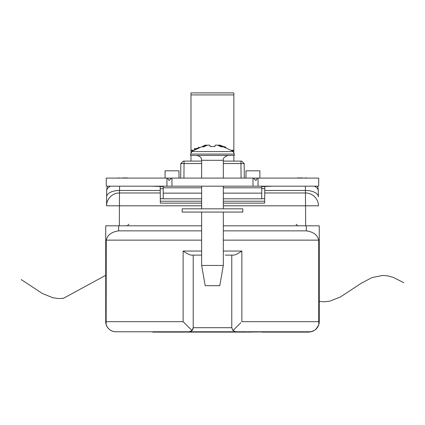 <?xml version="1.0" encoding="UTF-8"?>
<svg xmlns="http://www.w3.org/2000/svg" width="425" height="425" viewBox="0 0 425 425"><rect width="100%" height="100%" fill="white"/><g stroke="black" fill="none" stroke-linecap="round" stroke-linejoin="round"><path stroke-width="0.64" d="M223.322 201.227L264.674 201.227L264.658 203.129L264.764 190.469L305.432 190.469A12.941 6.471 -0.5 0 1 318.373 196.828L318.32 190.761A12.941 12.941 0 0 0 317.438 186.182A12.941 12.941 0 0 1 318.32 190.761A12.941 6.471 179.5 0 0 314.415 186.182M119.606 186.182L119.494 192.977A12.941 12.941 0 0 0 106.553 205.806L106.68 190.761A12.941 12.941 0 0 1 107.562 186.182A12.941 12.941 0 0 0 106.68 190.761A12.941 6.471 -179.5 0 1 110.585 186.182M106.627 196.828A12.941 6.471 -179.5 0 1 119.568 190.469L160.236 190.469L160.342 203.129L201.641 203.129M160.236 190.469L160.198 186.363M264.764 190.469L264.802 186.363M297.102 177.932L302.6 177.932M264.743 192.977L305.506 192.977A12.941 12.941 0 0 1 318.447 205.806L223.322 205.806M122.4 177.932L127.898 177.932M201.641 205.806L106.553 205.806A12.941 12.941 0 0 1 119.494 192.977L160.257 192.977M160.326 201.227L201.641 201.227M223.322 161.107L241.724 161.107L244.173 163.551L244.301 178.091M180.699 178.091L180.827 163.556L183.276 161.107L201.641 161.107M244.173 163.551L241.724 161.107L244.173 163.556L223.322 163.556M201.641 163.556L180.827 163.556L183.276 161.107M119.622 177.932A12.941 12.941 0 0 0 117.582 178.091A12.941 12.941 0 0 1 119.622 177.932L119.622 178.091M305.378 177.932A12.941 12.941 0 0 1 307.418 178.091A12.941 12.941 0 0 0 305.378 177.932L305.378 178.091M241.065 178.091L240.938 161.107M183.935 178.091L184.062 161.107M296.103 224.214L297.734 225.818M127.266 225.818L128.897 224.214M201.641 230.86L118.649 230.86C111.642 231.859 107.509 234.951 106.255 240.136L106.138 324.525C107.807 329.093 111.031 331.511 115.818 331.766L189.136 331.766L192.015 330.57L193.205 327.696C192.961 330.167 191.606 331.527 189.136 331.766L184.253 331.766L184.253 332.111L152.734 332.111L152.734 331.766L156.57 331.766L156.57 332.111M165.357 332.111L165.357 331.766L161.983 331.766L161.983 332.111M197.025 331.766L197.025 332.111L191.51 332.111L191.51 331.766L191.51 332.111L193.598 332.111L193.598 331.766L193.598 332.111L197.025 332.111L189.699 332.111L197.025 332.111L197.025 331.766L184.253 332.111M273.084 332.111L267.522 332.111L273.206 332.111L273.084 331.766L273.084 332.111L273.084 331.766L273.206 332.111L263.096 332.111L264.488 332.111L263.224 332.111L263.224 331.766L271.06 331.766L271.06 332.111L263.479 332.111L271.947 332.111L271.947 331.766L273.084 331.766L271.692 331.766L271.692 332.111M248.588 331.766L248.588 332.111L242.749 331.766L282.306 331.766L282.306 332.111L273.206 332.111L278.391 332.111L278.391 331.766L273.206 331.766L273.206 332.111L278.391 332.111M282.306 331.766L288.501 331.766L288.501 332.111L282.306 332.111M271.819 331.766L271.819 332.111M271.692 331.766L268.786 331.766L268.786 332.111L268.786 331.766L267.522 331.766L267.522 332.111L267.522 331.766L273.084 331.766M271.437 331.766L271.437 332.111M273.206 332.111L273.206 331.766L248.588 332.111M264.488 331.766L264.488 332.111M265.37 331.766L266.889 331.766L265.37 331.766L266.13 331.766L265.37 331.766L265.37 332.111L267.771 332.111L265.37 332.111M267.771 331.766L266.889 331.766L267.771 331.766L267.771 332.111M268.531 331.766L269.418 331.766L268.531 331.766L268.531 332.111M229.043 331.766L232.852 331.766L229.043 331.766L229.043 332.111L199.676 332.111L200.244 332.111L200.244 331.766M200.435 331.766L200.435 332.111L197.779 332.111L197.981 331.766L197.981 332.111L197.211 332.111L198.539 332.111L197.779 332.111M236.263 331.766L236.263 332.111L237.591 332.111L237.591 331.766L236.263 331.766L240.247 331.766L238.728 331.766L239.679 331.766L239.679 332.111L229.043 332.111M186.681 331.766L242.749 331.766L242.749 332.111L238.728 332.111L240.247 332.111L238.728 332.111L239.11 332.111L238.728 331.766L239.679 331.766L238.738 331.766L238.738 332.111L239.679 332.111L238.738 332.111L238.738 331.766L239.679 331.766L238.728 331.766L240.322 331.766L240.322 332.111L186.681 332.111L240.322 332.111L240.247 331.766L186.681 331.766L186.681 332.111L193.991 332.111L186.681 332.111M221.101 331.766L221.101 332.111L219.959 332.111L219.959 331.766M222.238 331.766L222.238 332.111L221.101 332.111L222.238 332.111M227.736 331.766L227.736 332.111M214.466 331.766L214.466 332.111M201.381 331.766L201.381 332.111L202.518 332.111L201.381 332.111M203.655 331.766L203.655 332.111L202.518 332.111L202.518 331.766M204.797 331.766L204.797 332.111L203.655 332.111M209.344 331.766L209.344 332.111L211.241 332.111L211.241 331.766L210.673 331.766L210.673 332.111L207.639 332.111L209.153 332.111L209.153 331.766L211.241 331.766M207.639 331.766L207.639 332.111M201.195 331.766L201.195 332.111M205.934 331.766L205.934 332.111L204.797 332.111M207.262 331.766L207.262 332.111M208.016 331.766L208.016 332.111L209.153 332.111M199.298 331.766L199.298 332.111L200.244 332.111M197.211 331.766L197.211 332.111M198.539 331.766L198.539 332.111M245.714 331.766L245.714 332.111L246.766 332.111L242.749 332.111L245.714 332.111M165.357 331.766L180.237 331.766L180.237 332.111M178.42 331.766L178.42 332.111M180.237 331.766L184.253 331.766M261.651 331.766L261.651 332.111L263.096 332.111L263.096 331.766L263.096 332.111L261.651 332.111M156.708 332.111L156.57 331.766M156.708 331.766L157.298 331.766L157.298 332.111M232.852 331.766L232.852 332.111L230.77 332.111L236.263 332.111M230.77 331.766L230.77 332.111L230.77 331.766M264.361 331.766L264.361 332.111L264.361 331.766M267.394 331.766L267.394 332.111L267.394 331.766M268.658 331.766L268.658 332.111L268.658 331.766M271.947 331.766L271.947 332.111L271.947 331.766L272.829 331.766L271.947 331.766M157.898 332.111L157.898 331.766L157.298 331.766M157.898 331.766L159.131 331.766L159.131 332.111M288.501 331.766L309.166 331.766A10.088 10.088 0 0 0 319.26 321.672L319.26 225.818L319.233 322.283A10.088 10.088 0 0 1 319.063 323.606M293.558 331.766L293.558 332.111L303.668 332.111L299.37 332.111L303.668 332.111L302.403 332.111L302.403 331.766M299.37 331.766L299.37 332.111M303.668 332.111L303.668 331.766L303.668 332.111L303.668 331.766L303.668 332.111L309.517 332.111L309.299 331.76M193.991 331.766L193.991 332.111L193.991 331.766M160.129 332.111L160.129 331.766L161.983 331.766M160.129 331.766L159.131 331.766M114.182 331.627A10.088 10.088 0 0 0 115.818 331.766L123.654 331.766L115.818 331.766A10.088 10.088 0 0 1 114.543 331.681M192.015 330.57L183.117 321.672L183.117 251.042C186.734 253.502 189.433 254.862 191.213 255.112L201.641 255.112M225.197 255.112L233.771 255.112C235.546 254.862 238.244 253.502 241.867 251.042L241.867 321.672L318.729 321.672L318.729 240.136L223.322 240.136M106.138 324.525L105.729 321.672C105.682 324.647 106.946 327.271 109.512 329.55M113.47 331.484A10.088 10.088 0 0 1 105.745 322.283L105.729 225.818L201.641 225.818M126.082 331.766L235.843 331.766L232.953 330.56L231.774 327.696L232.969 330.57L240.842 322.697M316.965 328.068A10.088 10.088 0 0 0 318.84 324.525C316.338 329.742 313.108 332.153 309.161 331.766A10.088 10.088 180 0 0 309.166 331.766L235.843 331.766L309.161 331.766M319.249 321.672L318.84 324.525L318.729 321.672M231.774 327.696L193.205 327.696L193.205 255.112L193.205 327.696L231.774 327.696L231.774 255.112M106.255 240.136L201.641 240.136M105.745 322.283L105.745 322.283A10.088 10.088 0 0 1 105.729 321.672L105.729 278.779M319.249 225.818L306.329 225.818L306.329 230.86L223.322 230.86M293.558 332.111L288.501 332.111M309.517 331.755L309.517 332.111M105.729 225.818L105.729 321.672L105.729 225.818M114.081 331.612L112.37 331.155M191.935 330.496L188.328 326.889M184.137 322.697L183.117 321.672L106.255 321.672M233.054 330.485L236.656 326.883M197.981 331.766L197.981 332.111M223.322 225.818L306.329 225.818M306.329 230.86C313.331 231.853 317.464 234.945 318.729 240.136M273.206 331.766L278.391 331.766M210.673 331.766L209.913 331.766M239.679 331.766L238.728 331.766L239.679 331.766M269.418 331.766L271.06 331.766L269.418 331.766M233.846 92.937L233.846 150.551L231.492 150.551M199.134 147.225L193.444 150.567L190.979 150.551L190.979 152.639M233.846 150.551L233.846 152.389M233.846 155.444L233.846 161.107M190.979 155.444L190.979 161.107M190.979 92.937L190.979 150.551M196.552 148.548L194.48 148.548L194.48 149.834M234.318 155.444L234.318 154.073L190.639 154.073L191.808 151.582L233.15 151.582L234.318 154.073L234.318 155.444L190.639 155.444L190.639 154.073L190.639 155.444M223.322 265.45L219.762 285.674L205.201 285.674L201.641 265.45L223.322 265.45L223.322 212.064M207.942 145.047L202.874 147.114L206.258 145.047L206.343 145.562L207.942 145.047L209.907 145.276L210.056 146.519L214.907 146.519L215.055 145.276L217.021 145.047L218.615 145.562L218.705 145.047L222.089 147.114L217.021 145.047M206.258 145.047L205.365 145.122L193.412 150.588M219.64 145.132L225.887 147.252M231.551 150.588L219.597 145.122L218.705 145.047M182.15 212.064L242.813 212.064L242.813 208.829L182.15 208.829L182.15 212.064M261.757 186.532L261.742 188.758M163.205 186.532L163.221 188.758M151.815 186.182L163.221 186.564L163.221 198.799L201.641 198.799M253.502 178.091L257.497 178.091L255.855 180.519L253.502 178.091L106.277 178.091L106.277 186.182L166.94 186.182L166.94 178.091M258.023 178.091L318.686 178.091L318.686 186.182L258.023 186.182L258.023 178.091L257.497 178.091M258.023 186.182L166.94 186.182M223.322 198.799L261.742 198.799L261.742 186.564L273.147 186.182M171.461 178.091L169.107 180.519L167.466 178.091M245.969 178.091L245.969 170.813L259.882 170.813L259.882 178.091M165.081 178.091L165.081 170.813L178.994 170.813L178.994 178.091M319.26 301.463L324.541 301.814L329.821 301.139L340.382 296.995L361.505 283.092L372.066 277.578L382.627 275.442L387.908 275.894L393.189 277.339L403.75 282.683M105.729 275.299L63.49 298.286L58.209 298.541L52.928 297.776L42.367 293.5L21.25 279.608M119.494 192.977L119.319 225.818M305.681 225.818L305.394 186.182M264.78 188.689L261.742 188.689M163.221 188.689L160.22 188.689M160.305 198.719L163.221 198.719M261.742 198.719L264.695 198.719M264.658 203.129L223.322 203.129M118.649 225.818L118.649 230.86M183.117 251.042L201.641 251.042M223.322 251.042L241.867 251.042M233.846 94.918L190.979 94.918M233.846 150.238L231.062 150.238M193.901 150.238L190.979 150.238M223.322 178.091L223.322 160.299L201.641 160.299C201.333 159.279 202.337 156.905 196.791 155.444M253.008 186.182L253.008 178.091M171.955 186.182L171.955 178.091M261.742 193.136L223.322 193.136M201.641 193.136L163.221 193.136M261.742 187.797L223.322 187.797M201.641 187.797L163.221 187.797M233.846 92.889L190.979 92.889M223.322 208.829L223.322 186.182M201.641 265.45L201.641 212.064M201.641 208.829L201.641 186.182M201.641 178.091L201.641 160.299M233.15 151.582L231.896 150.593M191.813 151.582L193.067 150.593M223.322 160.299C222.806 158.318 224.421 156.703 228.172 155.444M106.277 178.091L106.277 186.182"/></g></svg>
